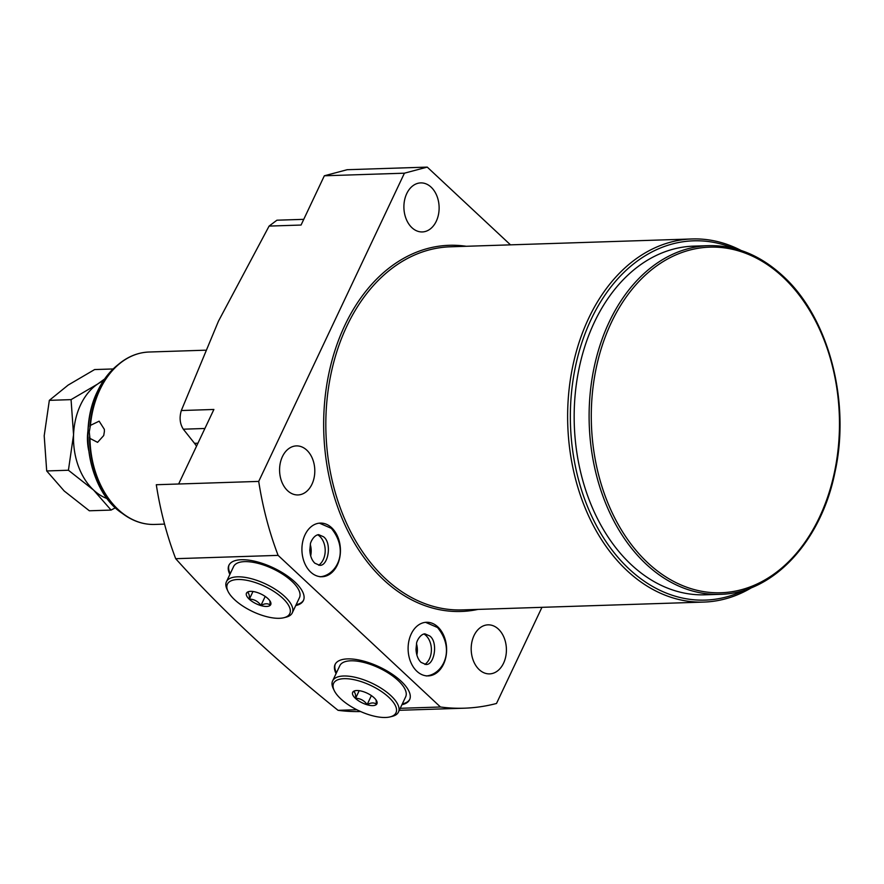 <?xml version="1.0" encoding="UTF-8"?>
<svg xmlns="http://www.w3.org/2000/svg" width="884" height="884" viewBox="0 0 884 884"><rect width="100%" height="100%" fill="white"/><g stroke="black" fill="none" stroke-linecap="round" stroke-linejoin="round"><path stroke-width="1.33" d="M104.4 431.403L103.715 435.536L97.572 442.354L89.958 438.398L89.251 431.956L90.444 425.37L99.141 421.171L104.345 429.326L104.4 431.403M104.61 379.004L97.527 384.12A61.339 44.012 88.1 0 0 73.56 434.817L71.063 399.634L97.527 384.12A61.339 44.012 -91.9 0 1 103.351 380.871M107.163 498.609A61.339 44.012 -91.9 0 1 93.56 490.045A61.339 44.012 -91.9 0 1 73.56 434.817L68.422 470.244L93.56 490.045L111.075 510.079L115.395 507.781M88.687 450.409A41.924 30.078 -91.9 0 1 88.035 430.165M111.075 510.079L89.35 510.786L64.201 490.996L46.697 470.951L44.2 435.768L49.338 400.341L68.167 385.07L94.621 369.556L113.163 368.959M46.697 470.951L68.422 470.244M49.338 400.341L71.063 399.634M197.928 443.216L194.524 443.326L183.308 429.193C179.883 423.867 179.22 417.646 181.319 410.53L218.458 321.179L269.101 226.083L276.924 220.204L303.753 219.343M510.488 244.846L427.248 167.109L404.419 173.187L258.714 481.404A279.952 200.856 88.1 0 0 278.106 555.373L440.475 707.001A279.952 200.856 88.1 0 0 464.233 708.194A279.952 200.856 88.1 0 0 496.499 703.476L541.947 607.33M181.319 410.53L213.884 409.469L178.645 484.001L156.302 484.73A279.952 200.856 88.1 0 0 175.695 558.688C221.276 609.507 275.399 660.05 338.064 710.327A279.952 200.856 88.1 0 0 360.639 711.543M194.524 443.326L196.535 446.166M406.728 193.618A24.531 17.603 -91.9 0 1 420.718 182.9A24.531 17.603 -91.9 0 1 436.795 195.695A24.531 17.603 -91.9 0 1 436.287 221.221A24.531 17.603 -91.9 0 1 422.309 231.94A24.531 17.603 -91.9 0 1 406.231 219.144A24.531 17.603 -91.9 0 1 406.728 193.618M474.023 635.563A24.531 17.603 -91.9 0 1 488.001 624.844A24.531 17.603 -91.9 0 1 504.079 637.64A24.531 17.603 -91.9 0 1 503.571 663.166A24.531 17.603 -91.9 0 1 489.592 673.884A24.531 17.603 -91.9 0 1 473.515 661.088A24.531 17.603 -91.9 0 1 474.023 635.563M282.416 456.619A24.531 17.603 -91.9 0 1 296.394 445.901A24.531 17.603 -91.9 0 1 312.472 458.697A24.531 17.603 -91.9 0 1 311.964 484.222A24.531 17.603 -91.9 0 1 297.985 494.941A24.531 17.603 -91.9 0 1 281.908 482.145A24.531 17.603 -91.9 0 1 282.416 456.619M337.334 565.009A26.84 19.249 88.1 0 0 337.887 537.085A26.84 19.249 88.1 0 0 320.306 523.096A26.84 19.249 88.1 0 0 305.013 534.82A26.84 19.249 88.1 0 0 304.461 562.732A26.84 19.249 88.1 0 0 322.041 576.733A26.84 19.249 88.1 0 0 337.334 565.009M411.204 633.994A26.84 19.249 -91.9 0 1 426.497 622.27A26.84 19.249 -91.9 0 1 444.077 636.27A26.84 19.249 -91.9 0 1 443.525 664.182A26.84 19.249 -91.9 0 1 428.232 675.906A26.84 19.249 -91.9 0 1 410.651 661.906A26.84 19.249 -91.9 0 1 411.204 633.994M741.079 250.448A181.651 130.335 88.1 0 0 692.139 238.956A181.651 130.335 88.1 0 0 588.634 318.351A181.651 130.335 88.1 0 0 584.876 507.305A181.651 130.335 88.1 0 0 703.918 602.07A181.651 130.335 88.1 0 0 752.008 587.429M733.477 248.26A179.739 128.953 88.1 0 0 591.131 319.389A179.739 128.953 88.1 0 0 598.766 529.881A179.739 128.953 88.1 0 0 744.56 590.114M708.659 245.653L693.708 246.139A174.424 125.152 88.1 0 0 578.534 371.092A174.424 125.152 88.1 0 0 631.209 564.644A174.424 125.152 88.1 0 0 705.023 594.81L719.963 594.324C772.682 593.628 821.159 541.859 834.993 472.122C850.762 401.082 828.562 317.245 782.904 275.963C760.317 255.178 735.565 245.078 708.659 245.653A174.424 125.152 88.1 0 0 593.473 370.606A174.424 125.152 88.1 0 0 646.16 564.158A174.424 125.152 88.1 0 0 719.963 594.324M404.419 173.187L324.34 175.783L347.18 169.706L427.248 167.109M324.34 175.783L301.057 225.044L269.101 226.083M178.645 484.001L258.714 481.404M175.695 558.688L278.106 555.373M338.064 710.327L356.782 709.719M400.231 708.305L440.475 707.001M295.742 605.529A41.205 16.697 -154.7 0 0 303.422 600.512A41.205 16.697 -154.7 0 0 285.123 574.412A41.205 16.697 -154.7 0 0 241.343 559.716A41.205 16.697 -154.7 0 0 228.901 565.285A41.205 16.697 -154.7 0 0 229.895 574.401M336.086 673.575A41.205 16.697 25.3 0 1 335.091 664.459A41.205 16.697 25.3 0 1 347.534 658.9A41.205 16.697 25.3 0 1 391.314 673.586A41.205 16.697 25.3 0 1 409.612 699.686A41.205 16.697 25.3 0 1 401.944 704.703M296.118 604.733A41.205 16.697 -154.7 0 0 303.599 600.103M230.271 573.606A41.205 16.697 25.3 0 1 229.1 564.898M292.272 612.877L299.466 597.672A36.421 14.752 -154.7 0 0 291.886 581.285A36.421 14.752 -154.7 0 0 257.852 563.318A36.421 14.752 -154.7 0 0 233.608 566.545L226.426 581.749A36.421 14.752 25.3 0 1 250.669 578.523A36.421 14.752 25.3 0 1 284.703 596.49A36.421 14.752 -154.7 0 1 292.272 612.877A36.421 14.752 -154.7 0 1 286.073 617.176L283.908 617.717A34.498 13.978 -154.7 0 0 282.615 598.125A34.498 13.978 25.3 0 0 243.608 579.805A34.498 13.978 25.3 0 0 227.984 591.286L227.033 589.274A36.421 14.752 25.3 0 1 226.426 581.749M283.908 617.717A34.498 13.978 -154.7 0 1 234.58 599.684A34.498 13.978 25.3 0 1 227.984 591.286M249.255 599.197A13.415 5.437 25.3 0 1 248.747 591.584A13.415 5.437 25.3 0 1 267.94 598.601A13.415 5.437 -154.7 0 1 270.504 601.86A13.415 5.437 -154.7 0 1 264.427 606.325A13.415 5.437 -154.7 0 1 249.255 599.197M249.564 591.429L247.1 592.468C248.802 592.711 249.564 594.921 249.41 599.087C254.183 599.23 258.029 601.33 260.957 605.407C264.968 603.341 268.04 603.242 270.195 605.109L269.885 600.811M249.41 599.087L252.99 591.495M260.957 605.407L265.2 596.424M409.789 699.277A41.205 16.697 25.3 0 1 402.319 703.907M335.301 664.072A41.205 16.697 -154.7 0 0 336.461 672.779M339.799 665.718A36.421 14.752 25.3 0 1 364.042 662.492A36.421 14.752 25.3 0 1 398.087 680.459A36.421 14.752 25.3 0 1 405.657 696.846L398.463 712.051A36.421 14.752 -154.7 0 0 390.894 695.664A36.421 14.752 25.3 0 0 356.86 677.696A36.421 14.752 25.3 0 0 332.616 680.923L339.799 665.718M334.185 690.459A34.498 13.978 25.3 0 1 349.799 678.978A34.498 13.978 25.3 0 1 388.816 697.299A34.498 13.978 -154.7 0 1 390.109 716.891A34.498 13.978 -154.7 0 1 340.771 698.857A34.498 13.978 25.3 0 1 334.185 690.459L333.224 688.448A36.421 14.752 25.3 0 1 332.616 680.923M390.109 716.891L392.264 716.349A36.421 14.752 -154.7 0 0 398.463 712.051M355.445 698.382A13.415 5.437 -154.7 0 0 370.617 705.498A13.415 5.437 -154.7 0 0 376.694 701.034A13.415 5.437 -154.7 0 0 374.131 697.774A13.415 5.437 25.3 0 0 354.948 690.758A13.415 5.437 25.3 0 0 355.445 698.382M355.755 690.603L353.291 691.642C354.992 691.885 355.755 694.095 355.6 698.261C360.374 698.404 364.23 700.515 367.147 704.581C371.158 702.515 374.241 702.415 376.396 704.283L376.076 699.984M355.6 698.261L359.18 690.68M367.147 704.581L371.391 695.597M317.699 534.776A16.774 12.033 88.1 0 1 323.268 559.605A16.774 12.033 -91.9 0 1 318.682 565.241M424.873 664.414A16.774 12.033 88.1 0 0 429.458 658.779A16.774 12.033 -91.9 0 0 423.889 633.95M310.306 544.643A16.774 12.033 -91.9 0 1 310.671 555.87M416.497 643.817A16.774 12.033 -91.9 0 1 416.861 655.044M164.557 524.113L154.656 524.444A86.256 61.891 -91.9 0 1 89.958 438.398M90.444 425.37A86.256 61.891 -91.9 0 1 99.914 389.722A86.256 61.891 -91.9 0 1 149.053 352.02C138.302 352.44 128.346 356.351 119.196 363.755A86.08 61.758 -91.9 0 1 134.744 354.849M89.881 426.873A86.08 61.758 -91.9 0 1 99.461 389.844A86.08 61.758 -91.9 0 1 119.196 363.755L116.975 365.567A84.09 60.333 -91.9 0 0 97.682 391.048A84.09 60.333 -91.9 0 0 121.749 512.996L124.091 514.665A86.08 61.758 -91.9 0 1 89.505 436.939M140.18 522.543A86.08 61.758 -91.9 0 1 124.091 514.665C133.705 521.461 143.882 524.72 154.656 524.444M478.001 609.396A183.187 131.429 -91.9 0 1 345.522 526.146A183.187 131.429 -91.9 0 1 344.837 325.367A183.187 131.429 -91.9 0 1 466.222 246.282M703.918 602.07L462.111 609.916A181.651 130.335 -91.9 0 1 343.069 515.151A181.651 130.335 -91.9 0 1 346.826 326.196A181.651 130.335 -91.9 0 1 450.332 246.802L692.139 238.956M782.926 277.046A172.899 124.047 88.1 0 0 611.264 322.715A172.899 124.047 88.1 0 0 647.828 562.854A172.899 124.047 88.1 0 0 819.49 517.184A172.899 124.047 88.1 0 0 782.926 277.046M183.308 429.193L204.889 428.486M205.309 350.197L149.053 352.02M121.749 512.996C89.726 491.725 77.715 430.585 97.56 391.192C102.588 380.617 109.064 372.076 116.975 365.567M399.292 710.294L464.233 708.194M319.665 565.307C328.185 566.301 332.251 542.798 323.489 536.754L318.671 534.654C313.466 535.096 310.118 543.152 310.417 544.179L309.798 550.124C310.151 555.97 311.842 560.323 314.859 563.207L319.665 565.307M319.356 523.151L331.334 528.345C349.71 550.776 336.638 575.429 320.041 576.799M424.873 633.828L429.679 635.928C438.453 641.972 434.387 665.475 425.867 664.481L421.049 662.381C418.033 659.497 416.353 655.143 415.988 649.298L416.607 643.353C416.32 642.325 419.657 634.27 424.873 633.828M426.232 675.973C442.829 674.602 455.901 649.95 437.525 627.518L425.547 622.325"/></g></svg>
